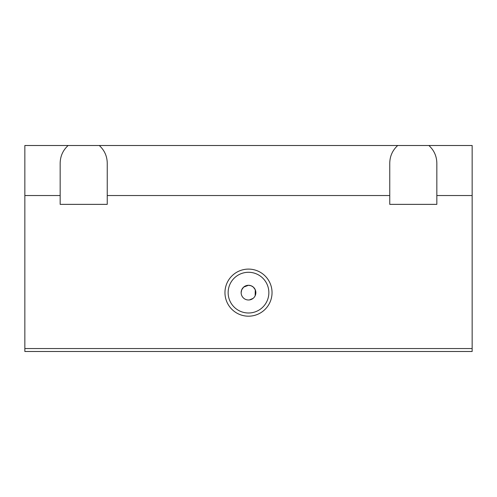 <?xml version="1.0" encoding="UTF-8"?>
<svg xmlns="http://www.w3.org/2000/svg" width="497" height="497" viewBox="0 0 497 497"><rect width="100%" height="100%" fill="white"/><g stroke="black" fill="none" stroke-linecap="round" stroke-linejoin="round"><path stroke-width="0.75" d="M248.5 272.288A20.358 20.358 0 0 0 228.142 292.64A20.358 20.358 0 0 0 248.5 312.998A20.358 20.358 0 0 0 268.858 292.64A20.358 20.358 0 0 0 248.5 272.288M248.5 316.185A23.539 23.539 0 0 1 224.961 292.64A23.539 23.539 0 0 1 248.5 269.101A23.539 23.539 0 0 1 272.039 292.64A23.539 23.539 0 0 1 248.5 316.185M255.154 295.783L255.284 289.794L253.346 287.111L251.178 285.787L248.5 285.284A7.356 7.356 0 0 0 241.144 292.64A7.356 7.356 0 0 0 248.5 299.995A7.356 7.356 0 0 0 255.856 292.64A7.356 7.356 0 0 0 248.5 285.284L243.654 287.111L241.716 289.794L241.144 292.64M249.395 299.946L253.11 298.374M436.838 163.159L436.838 204.36L389.754 204.36L389.754 163.159C389.89 156.139 392.549 150.256 397.724 145.503L428.868 145.503C434.043 150.256 436.695 156.139 436.838 163.159M107.246 163.159L107.246 204.36L60.162 204.36L60.162 163.159C60.305 156.139 62.957 150.256 68.132 145.503L99.276 145.503C104.451 150.256 107.11 156.139 107.246 163.159M60.162 195.532L24.85 195.532L24.85 145.503L68.132 145.503M99.276 145.503L397.724 145.503M107.246 195.532L389.754 195.532M436.838 195.532L472.15 195.532L472.15 145.503L428.868 145.503M24.85 195.532L24.85 348.552L472.15 348.552L472.15 195.532M24.85 348.552L24.85 351.497L472.15 351.497L472.15 348.552"/></g></svg>
